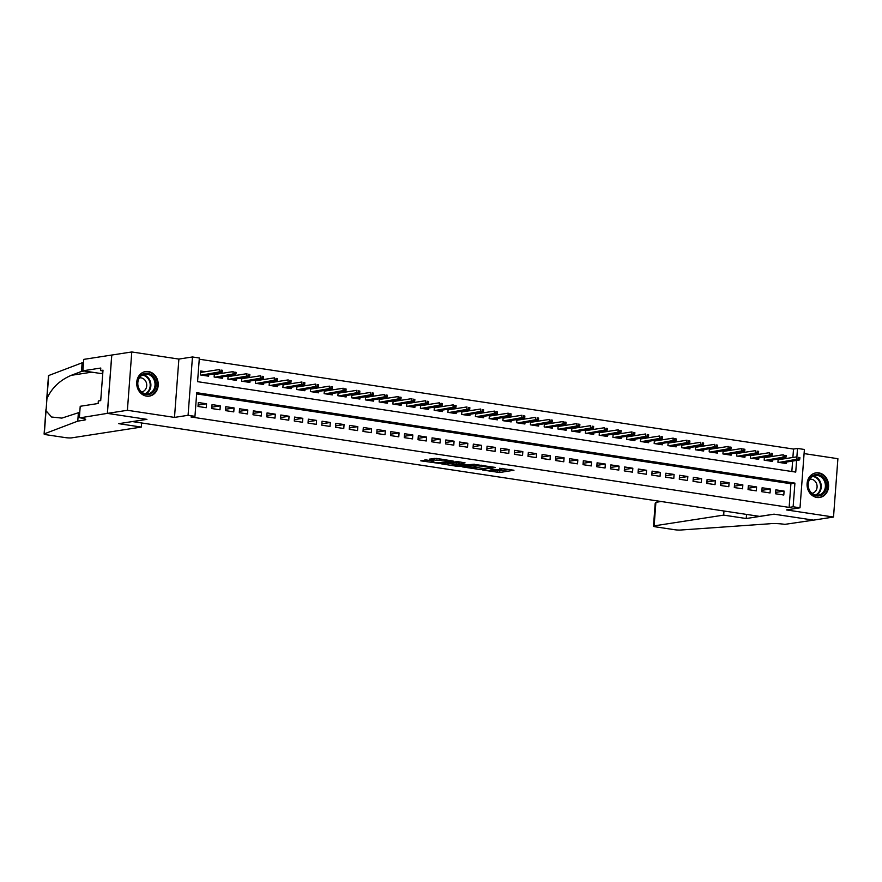 <?xml version="1.0" encoding="UTF-8"?>
<svg xmlns="http://www.w3.org/2000/svg" width="882" height="882" viewBox="0 0 882 882"><rect width="100%" height="100%" fill="white"/><g stroke="black" fill="none" stroke-linecap="round" stroke-linejoin="round"><path stroke-width="1.32" d="M482.763 470.04L499.642 472.52L513.974 470.238L499.609 468.287A5.005 0.661 -175.7 0 1 502.101 469.048A5.005 0.661 -175.7 0 1 501.417 469.334L500.248 469.511A5.005 0.661 -175.7 0 1 493.413 469.246L490.061 468.904L492.321 469.422A5.005 0.661 -175.7 0 1 494.802 470.183A5.005 0.661 -175.7 0 1 494.129 470.459L492.95 470.646A5.005 0.661 -175.7 0 1 486.114 470.382L482.763 470.04M146.533 396.128A12.436 10.727 81.2 0 0 149.367 396.117A12.436 10.727 81.2 0 0 158.22 383.813A12.436 10.727 81.2 0 0 148.385 371.531A12.436 10.727 81.2 0 0 145.563 371.531A12.436 10.727 81.2 0 0 136.71 383.835A12.436 10.727 81.2 0 0 146.533 396.128M816.908 497.47A12.436 10.727 81.2 0 0 819.731 497.459A12.436 10.727 81.2 0 0 828.584 485.155A12.436 10.727 81.2 0 0 818.761 472.873A12.436 10.727 81.2 0 0 815.927 472.873A12.436 10.727 81.2 0 0 807.074 485.177A12.436 10.727 81.2 0 0 816.908 497.47M426.304 459.974L420.769 460.834L438.828 463.326L453.172 461.054L436.458 458.408L429.336 459.147L436.921 460.415L441.43 460.139A4.189 0.551 -175.7 0 1 446.149 460.228A4.189 0.551 -175.7 0 1 449.214 460.988A4.189 0.551 -175.7 0 1 448.651 461.231L439.357 462.664A4.189 0.551 -175.7 0 1 434.639 462.576A4.189 0.551 -175.7 0 1 431.574 461.804A4.189 0.551 -175.7 0 1 432.136 461.573L433.9 461.253L433.117 461.01L426.304 459.974M107.406 413.382L111.794 355.049L131.782 351.962L127.394 410.284L107.406 413.382L146.941 419.358L132.554 421.596L759.611 516.389L773.999 514.162L813.535 520.137L833.512 517.039L786.413 509.917L800.007 507.812L793.127 506.775L789.136 507.393L190.964 416.966L194.955 416.348L188.075 415.301L192.463 356.967L199.343 358.015L197.568 381.663L795.74 472.091L796.611 460.448M127.394 410.284L174.493 417.407L188.075 415.301M462.179 466.854L480.811 469.676L495.144 467.394L476.302 464.671L462.179 466.854M457.692 466.413L440.978 463.767L457.449 461.573L465.046 462.852L459.665 464.141L466.324 464.913L474.329 464.219L459.82 466.501L457.725 465.894M833.512 517.039L837.9 458.706L804.086 453.591M205.341 371.708L200.677 370.991L200.379 374.938L208.626 376.184L208.736 374.74M219.089 373.781L216.983 373.461M232.848 375.864L230.731 375.545M246.596 377.937L244.479 377.617M260.344 380.021L258.239 379.701M274.104 382.093L271.987 381.774M287.852 384.177L285.735 383.857M301.6 386.25L299.483 385.93M315.348 388.334L313.242 388.014M329.107 390.417L326.99 390.098M342.855 392.49L340.739 392.17M356.604 394.574L354.498 394.254M370.352 396.646L368.246 396.327M384.111 398.73L381.994 398.41M397.859 400.803L395.742 400.483M411.607 402.887L409.502 402.567M425.367 404.959L423.25 404.64M439.115 407.043L436.998 406.723M452.863 409.127L450.746 408.807M466.611 411.199L464.505 410.88M480.37 413.283L478.253 412.963M494.118 415.356L492.002 415.036M507.867 417.44L505.75 417.12M521.615 419.512L519.509 419.193M535.374 421.596L533.257 421.276M549.122 423.669L547.005 423.349M562.87 425.752L560.765 425.433M576.619 427.836L574.513 427.516M590.378 429.909L588.261 429.589M604.126 431.993L602.009 431.673M617.874 434.065L615.768 433.746M631.633 436.149L629.516 435.829M645.381 438.222L643.265 437.902M659.13 440.305L657.013 439.986M672.878 442.378L670.772 442.069M686.637 444.462L684.52 444.142M700.385 446.546L698.268 446.226M714.133 448.618L712.017 448.299M727.882 450.702L725.776 450.382M741.641 452.775L739.524 452.455M755.389 454.858L753.272 454.539M769.137 456.931L767.031 456.611M775.554 493.777L783.8 495.023L784.098 491.087L775.851 489.841L775.554 493.777M761.805 491.704L770.052 492.95L770.35 489.003L762.103 487.757L761.805 491.704M748.046 489.62L756.304 490.866L756.602 486.93L748.344 485.684L748.046 489.62M734.298 487.548L742.556 488.793L742.842 484.846L734.596 483.601L734.298 487.548M720.55 485.464L728.797 486.71L729.094 482.774L720.848 481.528L720.55 485.464M706.802 483.391L715.048 484.637L715.346 480.69L707.099 479.444L706.802 483.391M693.043 481.307L701.3 482.553L701.598 478.617L693.34 477.36L693.043 481.307M679.294 479.224L687.552 480.481L687.839 476.534L679.592 475.288L679.294 479.224M665.546 477.151L673.793 478.397L674.091 474.45L665.844 473.204L665.546 477.151M651.798 475.067L660.045 476.313L660.342 472.377L652.085 471.131L651.798 475.067M638.039 472.995L646.297 474.24L646.594 470.293L638.336 469.048L638.039 472.995M624.291 470.911L632.537 472.157L632.835 468.221L624.588 466.975L624.291 470.911M610.542 468.838L618.789 470.084L619.087 466.137L610.84 464.891L610.542 468.838M596.794 466.754L605.041 468L605.339 464.064L597.081 462.818L596.794 466.754M583.035 464.671L591.293 465.928L591.59 461.981L583.333 460.735L583.035 464.671M569.287 462.598L577.534 463.844L577.831 459.908L569.585 458.651L569.287 462.598M555.539 460.514L563.785 461.771L564.083 457.824L555.836 456.578L555.539 460.514M541.78 458.442L550.037 459.687L550.335 455.74L542.077 454.495L541.78 458.442M528.031 456.358L536.289 457.604L536.576 453.668L528.329 452.422L528.031 456.358M514.283 454.285L522.53 455.531L522.828 451.584L514.581 450.338L514.283 454.285M500.535 452.201L508.782 453.447L509.079 449.511L500.833 448.265L500.535 452.201M486.776 450.129L495.034 451.375L495.331 447.428L487.073 446.182L486.776 450.129M473.028 448.045L481.274 449.291L481.572 445.355L473.325 444.109L473.028 448.045M459.279 445.961L467.526 447.218L467.824 443.271L459.577 442.025L459.279 445.961M445.531 443.889L453.778 445.134L454.076 441.198L445.818 439.942L445.531 443.889M431.772 441.805L440.03 443.051L440.327 439.115L432.07 437.869L431.772 441.805M418.024 439.732L426.271 440.978L426.568 437.031L418.322 435.785L418.024 439.732M404.276 437.648L412.522 438.894L412.82 434.958L404.573 433.712L404.276 437.648M390.528 435.576L398.774 436.822L399.072 432.875L390.814 431.629L390.528 435.576M376.768 433.492L385.026 434.738L385.313 430.802L377.066 429.556L376.768 433.492M363.02 431.419L371.267 432.665L371.565 428.718L363.318 427.472L363.02 431.419M349.272 429.336L357.519 430.581L357.816 426.645L349.57 425.4L349.272 429.336M335.513 427.252L343.771 428.509L344.068 424.562L335.81 423.316L335.513 427.252M321.765 425.179L330.022 426.425L330.309 422.489L322.062 421.232L321.765 425.179M308.016 423.095L316.263 424.341L316.561 420.405L308.314 419.159L308.016 423.095M294.268 421.023L302.515 422.269L302.813 418.322L294.566 417.076L294.268 421.023M280.509 418.939L288.767 420.185L289.064 416.249L280.807 415.003L280.509 418.939M266.761 416.866L275.008 418.112L275.305 414.165L267.059 412.919L266.761 416.866M253.013 414.783L261.259 416.028L261.557 412.092L253.31 410.847L253.013 414.783M239.265 412.71L247.511 413.956L247.809 410.009L239.551 408.763L239.265 412.71M225.505 410.626L233.763 411.872L234.061 407.936L225.803 406.69L225.505 410.626M211.757 408.542L220.004 409.799L220.302 405.852L212.055 404.606L211.757 408.542M789.136 507.393L790.911 483.744L196.642 393.901M206.553 403.78L198.307 402.523L198.009 406.47L206.256 407.716L206.553 403.78L198.108 405.081M792.885 457.46L793.524 449.059L199.255 359.217M791.838 471.495L792.62 461.065M782.885 459.015L780.779 458.695M786.281 462.047L786.171 463.502L777.924 462.245L778.167 459.103M772.533 459.974L772.423 461.418L764.176 460.172L764.407 457.019M758.785 457.89L758.674 459.335L750.428 458.089L750.659 454.947M745.025 455.818L744.926 457.262L736.668 456.016L736.911 452.863M731.277 453.734L731.167 455.178L722.92 453.932L723.152 450.779M717.529 451.661L717.419 453.105L709.172 451.86L709.404 448.706M703.781 449.577L703.671 451.022L695.413 449.776L695.655 446.623M690.022 447.494L689.922 448.949L681.665 447.692L681.907 444.55M676.274 445.421L676.163 446.865L667.917 445.619L668.148 442.466M662.525 443.337L662.415 444.793L654.168 443.536L654.4 440.394M648.777 441.265L648.667 442.709L640.409 441.463L640.652 438.31M635.018 439.181L634.908 440.625L626.661 439.379L626.904 436.237M621.27 437.108L621.16 438.552L612.913 437.307L613.144 434.153M607.522 435.024L607.411 436.469L599.165 435.223L599.396 432.07M593.773 432.952L593.663 434.396L585.405 433.15L585.648 429.997M580.014 430.868L579.904 432.312L571.657 431.066L571.9 427.913M566.266 428.784L566.156 430.24L557.909 428.983L558.141 425.841M552.518 426.712L552.408 428.156L544.161 426.91L544.392 423.757M538.759 424.628L538.659 426.083L530.402 424.826L530.644 421.684M525.01 422.555L524.9 423.999L516.654 422.754L516.885 419.6M511.262 420.471L511.152 421.916L502.905 420.67L503.137 417.528M497.514 418.399L497.404 419.843L489.146 418.597L489.389 415.444M483.755 416.315L483.656 417.759L475.398 416.513L475.641 413.36M470.007 414.242L469.897 415.687L461.65 414.441L461.881 411.288M456.259 412.159L456.148 413.603L447.902 412.357L448.133 409.204M442.51 410.075L442.4 411.53L434.142 410.273L434.385 407.131M428.751 408.002L428.641 409.446L420.394 408.201L420.637 405.047M415.003 405.918L414.893 407.363L406.646 406.117L406.878 402.975M401.255 403.846L401.145 405.29L392.898 404.044L393.129 400.891M387.507 401.762L387.396 403.206L379.139 401.96L379.381 398.818M373.748 399.689L373.637 401.134L365.391 399.888L365.633 396.735M359.999 397.606L359.889 399.05L351.642 397.804L351.874 394.651M346.251 395.533L346.141 396.977L337.883 395.731L338.126 392.578M332.492 393.449L332.393 394.893L324.135 393.648L324.378 390.494M318.744 391.365L318.634 392.821L310.387 391.564L310.618 388.422M304.996 389.293L304.885 390.737L296.639 389.491L296.87 386.338M291.247 387.209L291.137 388.653L282.879 387.407L283.122 384.265M277.488 385.136L277.389 386.581L269.131 385.335L269.374 382.182M263.74 383.053L263.63 384.497L255.383 383.251L255.615 380.109M249.992 380.98L249.882 382.424L241.635 381.178L241.866 378.025M236.244 378.896L236.133 380.34L227.876 379.095L228.118 375.941M222.485 376.823L222.374 378.268L214.128 377.022L214.37 373.869M174.493 417.407L178.881 359.073L131.782 351.962M178.881 359.073L192.463 356.967M793.524 449.059L797.515 448.442L804.395 449.478L800.007 507.812M793.127 506.775L794.914 483.127L196.73 392.699L194.955 416.348M796.887 456.843L797.515 448.442M790.911 483.744L794.914 483.127M784.098 491.087L775.653 492.399M770.35 489.003L761.905 490.315M756.602 486.93L748.157 488.231M742.842 484.846L734.408 486.158M729.094 482.774L720.649 484.075M715.346 480.69L706.901 482.002M701.598 478.617L693.153 479.918M687.839 476.534L679.405 477.846M674.091 474.45L665.645 475.762M660.342 472.377L651.897 473.689M646.594 470.293L638.149 471.605M632.835 468.221L624.401 469.522M619.087 466.137L610.642 467.449M605.339 464.064L596.894 465.365M591.59 461.981L583.145 463.293M577.831 459.908L569.386 461.209M564.083 457.824L555.638 459.136M550.335 455.74L541.89 457.052M536.576 453.668L528.142 454.98M522.828 451.584L514.382 452.896M509.079 449.511L500.634 450.812M495.331 447.428L486.886 448.74M481.572 445.355L473.138 446.656M467.824 443.271L459.379 444.583M454.076 441.198L445.63 442.499M440.327 439.115L431.882 440.427M426.568 437.031L418.134 438.343M412.82 434.958L404.375 436.27M399.072 432.875L390.627 434.187M385.313 430.802L376.879 432.103M371.565 428.718L363.119 430.03M357.816 426.645L349.371 427.946M344.068 424.562L335.623 425.874M330.309 422.489L321.875 423.79M316.561 420.405L308.116 421.717M302.813 418.322L294.368 419.634M289.064 416.249L280.619 417.561M275.305 414.165L266.871 415.477M261.557 412.092L253.112 413.393M247.809 410.009L239.364 411.321M234.061 407.936L225.616 409.237M220.302 405.852L211.856 407.164M494.482 470.382L499.752 470.944L509.454 469.433M466.611 466.17L473.91 467.273M478.287 469.191L492.178 467.328L489.83 466.81A5.005 0.661 -175.7 0 0 482.994 466.545L474.527 467.857A5.005 0.661 -175.7 0 0 473.843 468.133A5.005 0.661 -175.7 0 0 476.335 468.893L478.287 469.191M473.843 468.133L473.965 466.556A5.005 0.661 -175.7 0 1 474.637 466.28L481.517 465.211M452.664 464.064L445.619 462.995M460.525 462.047L459.015 462.333L458.894 463.91M453.161 464.737A4.189 0.551 -175.7 0 0 452.598 464.968A4.189 0.551 -175.7 0 0 455.663 465.74A4.189 0.551 -175.7 0 0 460.382 465.828L463.866 465.244L458.574 464.318L453.161 464.737L453.282 463.16A4.189 0.551 -175.7 0 0 452.72 463.392L452.598 464.968M453.282 463.16L458.982 462.785M433.966 458.375L439.534 458.872M424.892 459.864L431.64 460.878M778.144 459.302L779.611 459.522M799.776 459.169L799.897 457.593L798.519 457.383L798.397 458.96L799.776 459.169L799.235 460.04L796.766 459.665L796.975 456.832L778.111 459.754M798.397 458.96L779.027 462.422M799.235 460.04L781.507 462.796M798.519 457.383L799.897 457.593M813.248 475.354A10.771 9.283 -98.8 0 1 825.629 481.164A10.771 9.283 -98.8 0 1 821.142 495.188A10.771 9.283 -98.8 0 1 808.75 489.378A10.771 9.283 -98.8 0 1 813.248 475.354M820.447 494.515A9.967 8.588 81.2 0 0 825.012 482.752A9.967 8.588 81.2 0 0 815.266 475.475A9.967 8.588 81.2 0 0 813.138 476.148A9.967 8.588 81.2 0 0 808.573 487.911A9.967 8.588 81.2 0 0 818.32 495.177A9.967 8.588 81.2 0 0 820.447 494.515M811.914 493.27A7.1 6.119 81.2 0 0 812.046 493.247A7.1 6.119 81.2 0 0 813.557 492.773A7.1 6.119 81.2 0 0 816.809 484.394A7.1 6.119 81.2 0 0 809.874 479.224A7.1 6.119 81.2 0 0 809.742 479.246M818.276 497.569A12.359 10.65 81.2 0 0 819.08 497.481A12.359 10.65 81.2 0 0 821.726 496.654A12.359 10.65 81.2 0 0 827.382 482.068A12.359 10.65 81.2 0 0 815.299 473.05A12.359 10.65 81.2 0 0 814.505 473.215M142.873 374.012A10.771 9.283 -98.8 0 1 155.265 379.822A10.771 9.283 -98.8 0 1 150.767 393.846A10.771 9.283 -98.8 0 1 138.386 388.036A10.771 9.283 -98.8 0 1 142.873 374.012M150.083 393.174A9.967 8.588 81.2 0 0 154.648 381.41A9.967 8.588 81.2 0 0 144.902 374.133A9.967 8.588 81.2 0 0 142.763 374.806A9.967 8.588 81.2 0 0 138.198 386.57A9.967 8.588 81.2 0 0 147.944 393.835A9.967 8.588 81.2 0 0 150.083 393.174M141.55 391.928A7.1 6.119 81.2 0 0 141.671 391.906A7.1 6.119 81.2 0 0 143.193 391.432A7.1 6.119 81.2 0 0 146.445 383.053A7.1 6.119 81.2 0 0 139.499 377.882A7.1 6.119 81.2 0 0 139.378 377.893M147.911 396.227A12.359 10.65 81.2 0 0 148.716 396.139A12.359 10.65 81.2 0 0 151.351 395.312A12.359 10.65 81.2 0 0 157.018 380.726A12.359 10.65 81.2 0 0 144.935 371.708A12.359 10.65 81.2 0 0 144.13 371.873M813.601 520.148L774.198 514.184L746.227 518.528L723.67 515.11L654.124 525.881A4.785 0.628 -175.7 0 0 653.485 526.146A4.785 0.628 -175.7 0 0 655.855 526.885L674.62 529.718A4.785 0.628 -175.7 0 0 680.452 530.038L769.644 523.776A11.168 1.477 4.3 0 1 784.87 524.36L813.601 520.126M746.227 518.528L746.536 514.404M723.67 515.11L723.979 510.998M661.158 501.505L655.899 502.321L654.124 525.881M653.485 526.146L655.205 503.203L655.899 502.321M141.307 427.075L71.762 437.847A4.785 0.628 -175.7 0 1 65.246 437.593L46.47 434.76A4.785 0.628 -175.7 0 1 44.1 434.032A4.785 0.628 -175.7 0 1 44.287 433.867L77.759 421.133L84.154 420.141A11.168 1.477 -175.7 0 0 85.653 419.523A11.168 1.477 -175.7 0 0 80.119 417.825L107.339 413.371L146.743 419.336L118.761 423.669L141.307 427.075L141.616 422.963M46.614 400.593L48.488 375.699A4.785 0.628 4.3 0 1 48.675 375.534L82.136 362.8L81.497 371.432L71.233 375.335C59.767 380.263 51.674 388.025 46.944 398.609L46.029 410.803L51.575 417.01L61.861 418.112L79.766 412.291M78.399 412.5L77.759 421.133M82.136 362.8L83.503 362.59M84.231 371.013L81.497 371.432M107.339 413.371L111.727 355.038L83.746 359.382L82.886 370.804L100.791 368.037L100.603 370.561L102.951 370.914M79.358 417.704L80.218 406.282L98.134 403.504L98.321 400.979L100.713 400.615L103.007 370.186L100.603 370.561M82.886 370.804L100.835 373.516A17.949 15.468 -98.8 0 1 102.72 373.946M764.396 457.218L765.863 457.438M786.027 457.085L786.138 455.509L784.771 455.31L784.649 456.887L786.027 457.085L785.487 457.967L783.007 457.593L783.227 454.748L764.363 457.681M784.649 456.887L765.278 460.338M785.487 457.967L767.759 460.713M784.771 455.31L786.138 455.509M750.648 455.145L752.114 455.366M772.268 455.013L772.389 453.436L771.011 453.227L770.901 454.803L772.268 455.013L771.739 455.884L769.258 455.509L769.468 452.675L750.615 455.597M770.901 454.803L751.53 458.254M771.739 455.884L754 458.629M771.011 453.227L772.389 453.436M736.889 453.061L738.355 453.282M758.52 452.929L758.641 451.352L757.263 451.154L757.142 452.731L758.52 452.929L757.98 453.811L755.51 453.436L755.72 450.592L736.856 453.513M757.142 452.731L737.782 456.181M757.98 453.811L740.252 456.556M757.263 451.154L758.641 451.352M723.141 450.989L724.607 451.209M744.772 450.856L744.882 449.28L743.515 449.07L743.394 450.647L744.772 450.856L744.232 451.727L741.762 451.352L741.971 448.519L723.108 451.441M743.394 450.647L724.023 454.098M744.232 451.727L726.503 454.473M743.515 449.07L744.882 449.28M709.393 448.905L710.859 449.125M731.013 448.773L731.134 447.196L729.756 446.987L729.646 448.563L731.013 448.773L730.483 449.655L728.003 449.28L728.223 446.435L709.36 449.357M729.646 448.563L710.275 452.025M730.483 449.655L712.755 452.4M729.756 446.987L731.134 447.196M695.644 446.832L697.111 447.053M717.264 446.7L717.386 445.123L716.008 444.914L715.886 446.49L717.264 446.7L716.724 447.571L714.255 447.196L714.464 444.363L695.6 447.284M715.886 446.49L696.526 449.941M716.724 447.571L698.996 450.316M716.008 444.914L717.386 445.123M681.885 444.748L683.352 444.969M703.516 444.616L703.638 443.04L702.259 442.83L702.138 444.407L703.516 444.616L702.976 445.487L700.506 445.123L700.716 442.279L681.852 445.201M702.138 444.407L682.778 447.869M702.976 445.487L685.248 448.243M702.259 442.83L703.638 443.04M668.137 442.665L669.603 442.896M689.768 442.543L689.878 440.967L688.511 440.757L688.39 442.334L689.768 442.543L689.228 443.414L686.747 443.04L686.968 440.206L668.104 443.128M688.39 442.334L669.019 445.785M689.228 443.414L671.5 446.16M688.511 440.757L689.878 440.967M654.389 440.592L655.855 440.813M676.009 440.46L676.13 438.883L674.752 438.674L674.642 440.25L676.009 440.46L675.48 441.331L672.999 440.956L673.22 438.122L654.356 441.044M674.642 440.25L655.271 443.712M675.48 441.331L657.74 444.076M674.752 438.674L676.13 438.883M640.641 438.508L642.107 438.729M662.261 438.376L662.382 436.799L661.004 436.601L660.883 438.178L662.261 438.376L661.721 439.258L659.251 438.883L659.46 436.039L640.597 438.971M660.883 438.178L641.523 441.628M661.721 439.258L643.992 442.003M661.004 436.601L662.382 436.799M626.882 436.436L628.348 436.656M648.513 436.303L648.634 434.727L647.256 434.517L647.134 436.094L648.513 436.303L647.972 437.174L645.503 436.799L645.712 433.966L626.848 436.888M647.134 436.094L627.764 439.545M647.972 437.174L630.244 439.92M647.256 434.517L648.634 434.727M613.133 434.352L614.6 434.572M634.764 434.22L634.875 432.643L633.508 432.434L633.386 434.01L634.764 434.22L634.224 435.102L631.744 434.727L631.964 431.882L613.1 434.804M633.386 434.01L614.015 437.472M634.224 435.102L616.496 437.847M633.508 432.434L634.875 432.643M599.385 432.279L600.851 432.5M621.005 432.147L621.126 430.57L619.748 430.361L619.638 431.937L621.005 432.147L620.476 433.018L617.995 432.643L618.205 429.81L599.352 432.731M619.638 431.937L600.267 435.388M620.476 433.018L602.737 435.763M619.748 430.361L621.126 430.57M585.626 430.195L587.092 430.416M607.257 430.063L607.378 428.487L606 428.277L605.879 429.854L607.257 430.063L606.717 430.945L604.247 430.57L604.457 427.726L585.593 430.648M605.879 429.854L586.519 433.316M606.717 430.945L588.989 433.69M606 428.277L607.378 428.487M571.878 428.123L573.344 428.343M593.509 427.99L593.63 426.414L592.252 426.204L592.131 427.781L593.509 427.99L592.969 428.861L590.499 428.487L590.708 425.653L571.845 428.575M592.131 427.781L572.76 431.232M592.969 428.861L575.24 431.607M592.252 426.204L593.63 426.414M558.13 426.039L559.596 426.26M579.75 425.907L579.871 424.33L578.504 424.121L578.383 425.697L579.75 425.907L579.22 426.778L576.74 426.414L576.96 423.569L558.097 426.491M578.383 425.697L559.012 429.159M579.22 426.778L561.492 429.534M578.504 424.121L579.871 424.33M544.381 423.955L545.848 424.187M566.001 423.834L566.123 422.257L564.745 422.048L564.623 423.625L566.001 423.834L565.472 424.705L562.992 424.33L563.201 421.497L544.348 424.418M564.623 423.625L545.263 427.075M565.472 424.705L547.733 427.45M564.745 422.048L566.123 422.257M530.622 421.883L532.089 422.103M552.253 421.75L552.375 420.174L550.996 419.964L550.875 421.541L552.253 421.75L551.713 422.621L549.243 422.246L549.453 419.413L530.589 422.335M550.875 421.541L531.515 425.003M551.713 422.621L533.985 425.367M550.996 419.964L552.375 420.174M516.874 419.799L518.34 420.019M538.505 419.667L538.615 418.09L537.248 417.892L537.127 419.468L538.505 419.667L537.965 420.549L535.495 420.174L535.705 417.329L516.841 420.251M537.127 419.468L517.756 422.919M537.965 420.549L520.237 423.294M537.248 417.892L538.615 418.09M503.126 417.726L504.592 417.947M524.746 417.594L524.867 416.017L523.489 415.808L523.379 417.384L524.746 417.594L524.217 418.465L521.736 418.09L521.957 415.257L503.093 418.178M523.379 417.384L504.008 420.835M524.217 418.465L506.488 421.21M523.489 415.808L524.867 416.017M489.378 415.643L490.844 415.863M510.998 415.51L511.119 413.934L509.741 413.724L509.62 415.301L510.998 415.51L510.458 416.392L507.988 416.017L508.197 413.173L489.334 416.095M509.62 415.301L490.26 418.763M510.458 416.392L492.729 419.137M509.741 413.724L511.119 413.934M475.618 413.57L477.085 413.79M497.25 413.438L497.371 411.861L495.993 411.651L495.871 413.228L497.25 413.438L496.709 414.308L494.24 413.934L494.449 411.1L475.585 414.022M495.871 413.228L476.5 416.679M496.709 414.308L478.981 417.054M495.993 411.651L497.371 411.861M461.87 411.486L463.337 411.707M483.501 411.354L483.612 409.777L482.245 409.568L482.123 411.144L483.501 411.354L482.961 412.236L480.481 411.861L480.701 409.016L461.837 411.938M482.123 411.144L462.752 414.606M482.961 412.236L465.233 414.981M482.245 409.568L483.612 409.777M448.122 409.402L449.588 409.634M469.742 409.281L469.863 407.705L468.485 407.495L468.375 409.072L469.742 409.281L469.213 410.152L466.732 409.777L466.953 406.944L448.089 409.865M468.375 409.072L449.004 412.522M469.213 410.152L451.474 412.897M468.485 407.495L469.863 407.705M434.363 407.33L435.84 407.55M455.994 407.197L456.115 405.621L454.737 405.411L454.616 406.988L455.994 407.197L455.454 408.068L452.984 407.693L453.194 404.86L434.33 407.782M454.616 406.988L435.256 410.45M455.454 408.068L437.726 410.825M454.737 405.411L456.115 405.621M420.615 405.246L422.081 405.466M442.246 405.125L442.367 403.548L440.989 403.339L440.868 404.915L442.246 405.125L441.706 405.996L439.236 405.621L439.445 402.787L420.582 405.709M440.868 404.915L421.497 408.366M441.706 405.996L423.977 408.741M440.989 403.339L442.367 403.548M406.867 403.173L408.333 403.394M428.498 403.041L428.608 401.464L427.241 401.255L427.12 402.831L428.498 403.041L427.957 403.912L425.477 403.537L425.697 400.704L406.834 403.625M427.12 402.831L407.749 406.293M427.957 403.912L410.229 406.657M427.241 401.255L428.608 401.464M393.118 401.09L394.585 401.31M414.738 400.957L414.86 399.381L413.482 399.182L413.371 400.759L414.738 400.957L414.209 401.839L411.729 401.464L411.938 398.62L393.085 401.542M413.371 400.759L394 404.21M414.209 401.839L396.47 404.584M413.482 399.182L414.86 399.381M379.359 399.017L380.826 399.237M400.99 398.885L401.112 397.308L399.733 397.098L399.612 398.675L400.99 398.885L400.45 399.755L397.98 399.381L398.19 396.547L379.326 399.469M399.612 398.675L380.252 402.126M400.45 399.755L382.722 402.501M399.733 397.098L401.112 397.308M365.611 396.933L367.077 397.154M387.242 396.801L387.352 395.224L385.985 395.015L385.864 396.591L387.242 396.801L386.702 397.683L384.232 397.308L384.442 394.463L365.578 397.385M385.864 396.591L366.493 400.053M386.702 397.683L368.974 400.428M385.985 395.015L387.352 395.224M351.863 394.86L353.329 395.081M373.483 394.728L373.604 393.152L372.226 392.942L372.116 394.519L373.483 394.728L372.954 395.599L370.473 395.224L370.694 392.391L351.83 395.312M372.116 394.519L352.745 397.969M372.954 395.599L355.226 398.344M372.226 392.942L373.604 393.152M338.115 392.777L339.581 392.997M359.735 392.644L359.856 391.068L358.478 390.858L358.357 392.435L359.735 392.644L359.206 393.526L356.725 393.152L356.934 390.307L338.082 393.229M358.357 392.435L338.997 395.897M359.206 393.526L341.466 396.272M358.478 390.858L359.856 391.068M324.356 390.693L325.822 390.924M345.987 390.572L346.108 388.995L344.73 388.786L344.608 390.362L345.987 390.572L345.446 391.443L342.977 391.068L343.186 388.234L324.322 391.156M344.608 390.362L325.249 393.813M345.446 391.443L327.718 394.188M344.73 388.786L346.108 388.995M310.607 388.62L312.074 388.841M332.238 388.488L332.349 386.911L330.982 386.702L330.86 388.278L332.238 388.488L331.698 389.359L329.218 388.984L329.438 386.151L310.574 389.072M330.86 388.278L311.489 391.74M331.698 389.359L313.97 392.115M330.982 386.702L332.349 386.911M296.859 386.537L298.325 386.757M318.479 386.415L318.6 384.839L317.222 384.629L317.112 386.206L318.479 386.415L317.95 387.286L315.469 386.911L315.69 384.078L296.826 387M317.112 386.206L297.741 389.657M317.95 387.286L300.222 390.031M317.222 384.629L318.6 384.839M283.111 384.464L284.577 384.684M304.731 384.332L304.852 382.755L303.474 382.545L303.353 384.122L304.731 384.332L304.191 385.202L301.721 384.828L301.931 381.994L283.067 384.916M303.353 384.122L283.993 387.573M304.191 385.202L286.463 387.948M303.474 382.545L304.852 382.755M269.352 382.38L270.818 382.601M290.983 382.248L291.104 380.671L289.726 380.473L289.605 382.049L290.983 382.248L290.443 383.13L287.973 382.755L288.182 379.91L269.319 382.832M289.605 382.049L270.234 385.5M290.443 383.13L272.714 385.875M289.726 380.473L291.104 380.671M255.604 380.307L257.07 380.528M277.235 380.175L277.345 378.599L275.978 378.389L275.857 379.966L277.235 380.175L276.694 381.046L274.214 380.671L274.434 377.838L255.571 380.759M275.857 379.966L256.486 383.416M276.694 381.046L258.966 383.791M275.978 378.389L277.345 378.599M241.855 378.224L243.322 378.444M263.475 378.091L263.597 376.515L262.219 376.305L262.108 377.882L263.475 378.091L262.946 378.973L260.466 378.599L260.675 375.754L241.822 378.676M262.108 377.882L242.737 381.344M262.946 378.973L245.207 381.719M262.219 376.305L263.597 376.515M228.096 376.151L229.563 376.371M249.727 376.019L249.849 374.442L248.47 374.233L248.349 375.809L249.727 376.019L249.187 376.89L246.717 376.515L246.927 373.681L228.063 376.603M248.349 375.809L228.989 379.26M249.187 376.89L231.459 379.635M248.47 374.233L249.849 374.442M214.348 374.067L215.814 374.288M235.979 373.935L236.1 372.358L234.722 372.149L234.601 373.725L235.979 373.935L235.439 374.817L232.969 374.442L233.179 371.598L214.315 374.519M234.601 373.725L215.23 377.187M235.439 374.817L217.711 377.562M234.722 372.149L236.1 372.358M200.6 371.983L202.066 372.215M222.231 371.862L222.341 370.286L220.974 370.076L220.853 371.653L222.231 371.862L221.691 372.733L219.21 372.358L219.431 369.525L200.567 372.447M220.853 371.653L201.482 375.104M221.691 372.733L203.963 375.478M220.974 370.076L222.341 370.286M499.752 470.944L499.642 472.52M497.624 470.856L497.503 472.432M480.855 469.081L480.811 469.676M483.082 465.453L482.994 466.545M474.637 466.28L474.527 467.857M459.224 462.245L459.103 463.822M459.864 465.883L459.82 466.501M458.695 462.741L458.574 464.318M456.556 462.653L456.435 464.23M432.191 460.867L432.136 461.573M441.507 459.169L441.43 460.139M439.181 458.927L439.06 460.503M437.042 458.838L436.921 460.415M438.883 462.719L438.828 463.326M813.226 476.104A9.967 8.588 -98.8 0 1 821.109 484.604A9.967 8.588 -98.8 0 1 816.28 495.155A9.967 8.588 -98.8 0 1 816.192 495.199M815.442 495.067A9.647 8.313 81.2 0 0 815.762 494.923A9.647 8.313 81.2 0 0 820.414 484.56A9.647 8.313 81.2 0 0 812.565 476.456M142.862 374.762A9.967 8.588 -98.8 0 1 150.745 383.262A9.967 8.588 -98.8 0 1 145.916 393.813A9.967 8.588 -98.8 0 1 145.817 393.857M145.078 393.725A9.647 8.313 81.2 0 0 145.398 393.57A9.647 8.313 81.2 0 0 150.039 383.218A9.647 8.313 81.2 0 0 142.189 375.115M84.264 418.685L84.154 420.141M48.675 375.534L46.944 398.609M46.029 410.803L44.287 433.867M71.233 375.335L91.794 372.149M102.775 373.218L100.835 373.516M494.857 469.433L494.802 470.183M502.156 468.331L502.101 469.048M431.64 460.79L431.574 461.804M449.269 460.338L449.214 460.988M819.08 497.481L818.529 497.569M815.299 473.05L814.736 473.138M148.716 396.139L148.154 396.227M144.935 371.708L144.372 371.796M45.974 409.127L44.1 434.032"/></g></svg>
